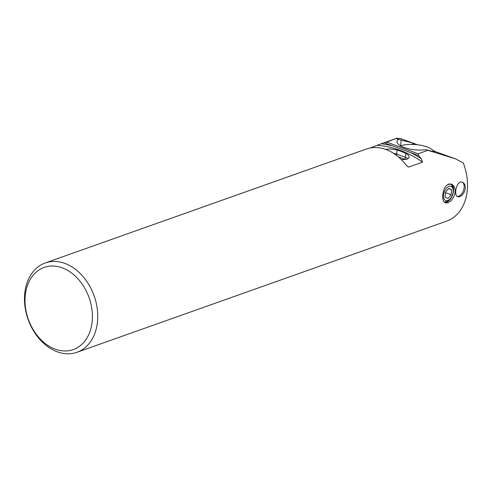 <?xml version="1.0" encoding="UTF-8"?>
<svg xmlns="http://www.w3.org/2000/svg" width="492" height="492" viewBox="0 0 492 492"><rect width="100%" height="100%" fill="white"/><g stroke="black" fill="none" stroke-linecap="round" stroke-linejoin="round"><path stroke-width="0.74" d="M400.531 145.878A18.967 6.728 -174.9 0 1 400.617 145.847A18.967 6.728 -174.9 0 1 420.063 145.14A18.967 6.728 -174.9 0 1 433.827 151.597M464.774 190.896C462.806 195.256 460.487 197.2 457.818 196.732C453.15 195.459 456.81 179.623 462.449 182.206C465.155 183.639 465.93 186.536 464.774 190.896M457.277 196.443A7.614 4.354 110.4 0 0 463.489 190.416A7.614 4.354 110.4 0 0 464.141 187.452A7.614 4.354 110.4 0 0 462.191 182.126M444.159 202.034A9.483 5.424 110.4 0 0 451.736 196.48M452.874 193.43A9.483 5.424 110.4 0 0 450.611 184.205A9.483 5.424 110.4 0 0 447.861 184.34M444.098 201.966A9.483 5.424 110.4 0 0 448.046 200.619L449.27 199.629A7.589 4.342 110.4 0 0 453.071 189.438A7.589 4.342 110.4 0 0 451.139 186.431A7.589 4.342 110.4 0 0 443.587 194.604A7.589 4.342 110.4 0 0 449.27 199.629M453.071 189.438L452.794 187.882A9.483 5.424 110.4 0 0 450.395 184.131M65.055 263.484A47.392 35.055 70.5 0 1 97.225 308.589A47.392 35.055 70.5 0 1 76.961 352.29A47.392 35.055 70.5 0 1 40.018 339.658A47.392 35.055 70.5 0 1 45.264 262.956A47.392 35.055 70.5 0 1 65.055 263.484M76.961 352.29L446.742 221.086A47.392 35.055 -109.5 0 0 463.255 162.889L455.248 158.738L427.868 150.343L418.145 153.793L418.551 155.558A47.392 35.055 70.5 0 1 421.275 158.738L422.573 162.132L408.741 167.046L407.222 166.21L405.513 164.328A47.392 35.055 -109.5 0 0 366.325 149.039L45.264 262.956M370.082 148.018L381.171 143.793A47.392 35.055 70.5 0 1 382.081 143.449A47.392 35.055 70.5 0 1 384.264 142.778L386.749 142.096L418.145 153.793M417.487 144.759L400.347 138.473L396.62 138.289L386.749 142.096M454.737 194.457C452.179 200.595 449.048 203.399 445.334 202.858C443.476 201.997 442.609 199.684 442.732 195.927C443.39 187.735 446.256 183.787 451.318 184.082C454.682 185.755 455.826 189.211 454.737 194.457M413.667 143.24L398.317 139.334A18.967 6.728 5.1 0 0 397.032 141.475A18.967 6.728 5.1 0 0 406.54 148.289A18.967 6.728 5.1 0 0 426.017 149.654C431.269 151.185 433.999 151.807 434.215 151.524L433.483 150.995M62.33 267.869A43.604 32.251 -109.5 0 0 27.872 317.967A43.604 32.251 -109.5 0 0 85.922 339.597A43.604 32.251 -109.5 0 0 62.33 267.869M396.472 138.646L398.317 139.334M433.446 150.946L455.248 158.738M426.017 149.654L427.868 150.343M418.551 155.558L384.264 142.778M435.568 151.499L433.181 150.607M444.67 202.501A9.846 5.627 110.4 0 0 452.732 194.617A9.846 5.627 110.4 0 0 451.004 183.977M414.061 143.48L411.546 144.371M385.63 149.39L390.138 148.953L397.069 149.919A121.376 89.778 70.5 0 1 405.795 153.412L407.85 154.672L408.987 156.093L409.073 157.495L408.108 158.664L406.214 159.445L401.361 159.66M445.149 197.23L448.009 198.522L451.195 194.764L451.515 189.715L448.661 188.424L445.475 192.181L445.149 197.23M451.195 194.764L445.451 192.624M451.515 189.715L448.513 188.596M401.146 139.986L400.617 145.847M410.334 152.495A122.895 90.897 70.5 0 1 421.275 158.738M381.171 143.793A122.895 90.897 70.5 0 1 392.481 145.841M406.607 165.601A121.376 89.778 70.5 0 1 408.741 167.046M422.573 162.132A121.376 89.778 -109.5 0 0 377.561 145.361M397.069 149.919L396.693 154.107L405.439 157.36L405.795 153.412M393.385 153.215A9.483 3.364 -174.9 0 1 396.693 154.107A1.519 0.867 -69.6 0 1 396.3 155.238M405.445 159.593A7.964 2.823 5.1 0 0 404.35 159.119A1.519 0.867 -69.6 0 0 405.439 157.36A9.483 3.364 -174.9 0 1 407.991 158.738M404.35 159.119L398.342 156.88M396.62 138.289L382.081 143.449"/></g></svg>
